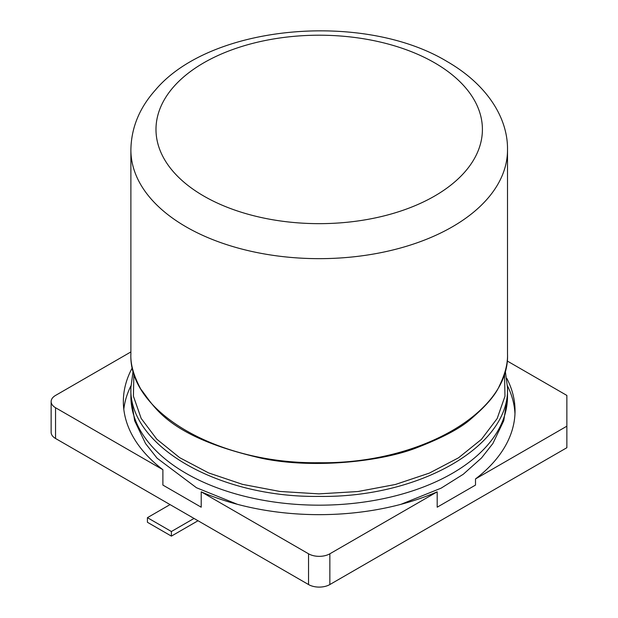 <?xml version="1.0" encoding="UTF-8"?>
<svg xmlns="http://www.w3.org/2000/svg" width="618" height="618" viewBox="0 0 618 618"><rect width="100%" height="100%" fill="white"/><g stroke="black" fill="none" stroke-linecap="round" stroke-linejoin="round"><path stroke-width="0.93" d="M130.908 385.856A195.844 113.071 0 0 0 123.801 409.27M132.352 367.695A195.844 113.071 0 0 0 123.353 401.584A195.844 113.071 0 0 0 162.889 469.703L162.889 485.084L201.205 507.2L201.205 491.828A195.844 113.071 0 0 0 437.189 491.828L437.189 507.2L475.505 485.084L475.505 478.935L566.868 426.188L566.868 395.435L507.131 360.943M514.972 413.882A195.844 113.071 0 0 0 507.486 385.864M506.837 378.432A195.844 113.071 180 0 1 515.041 410.808A195.844 113.071 180 0 1 475.505 478.935M55.543 438.486L55.543 407.733A15.064 8.698 180 0 1 51.132 401.584L51.132 432.337A15.064 8.698 180 0 0 55.543 438.486L308.544 584.551A15.064 8.698 180 0 0 329.85 584.551L566.868 447.71L566.868 426.188M329.85 584.551L329.85 553.798L437.189 491.828M130.885 351.936L55.543 395.435A15.064 8.698 180 0 0 51.132 401.584M55.543 407.733L162.889 469.703M201.205 491.828L308.544 553.798A15.064 8.698 180 0 0 329.85 553.798M170.058 504.597L147.424 517.668L171.395 531.511L194.029 518.44M147.424 517.668L147.424 522.28L171.395 536.123L171.395 531.511M171.395 536.123L198.023 520.742M237.405 504.319L196.462 487.733L157.072 458.185L145.547 443.562L134.647 420.758L130.885 396.455A188.312 108.722 180 0 0 319.197 505.176A188.312 108.722 180 0 0 507.509 396.455L507.509 387.679C510.097 445.926 419.437 498.008 318.942 496.401C218.401 497.807 128.305 445.717 130.885 387.679L133.109 370.831M504.512 373.511L504.976 396.231L497.173 418.525L481.437 439.367L458.486 457.83L429.363 473.102L395.358 484.497L357.992 491.526L318.919 493.875L279.869 491.457L242.565 484.373L208.652 472.94L179.637 457.66L156.802 439.213L141.167 418.417L133.411 396.184L133.882 373.511M308.544 584.551L308.544 553.798M507.509 353.751L507.509 353.99C510.097 412.245 419.437 464.319 318.942 462.712C218.401 464.118 128.305 412.036 130.885 353.99L130.885 149.935A188.312 108.722 180 0 0 186.041 226.814A188.312 108.722 180 0 0 406.273 246.335A188.312 108.722 180 0 0 507.509 149.935C508.073 118.015 487.084 84.573 447.154 61.561C363.902 11.124 210.383 24.256 155.203 90.267C139.328 108.111 131.217 128.003 130.885 149.935M434.601 62.804A163.206 94.222 180 0 1 387.517 215.002A163.206 94.222 180 0 1 203.793 196.06A163.206 94.222 180 0 1 170.977 89.989A163.206 94.222 180 0 1 434.601 62.804M130.885 396.455L130.885 387.679M507.509 396.455L503.763 420.696L492.917 443.446L481.53 457.953L463.268 474.261L441.182 488.127L400.982 504.319M505.277 370.839L507.509 387.671M507.509 149.935L507.509 353.99C507.88 363.345 505.176 373.967 499.398 385.856C495.458 395.049 486.072 405.987 471.248 418.68C461.02 427.911 443.036 437.521 417.297 447.517C382.055 461.615 313.11 469.108 261.893 458.324C166.064 436.462 154.121 405.771 140.811 389.155C133.673 375.844 130.367 364.126 130.885 353.99"/></g></svg>

